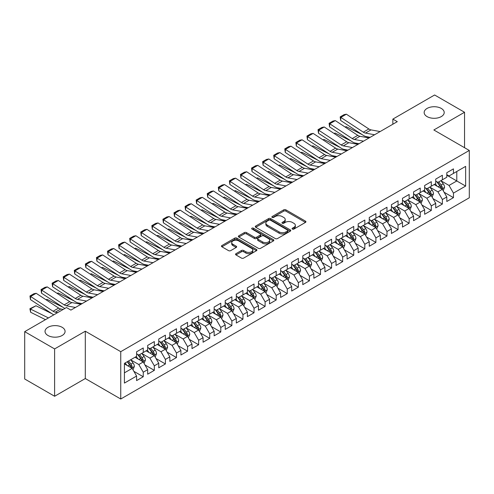 <?xml version="1.0" encoding="UTF-8"?>
<svg xmlns="http://www.w3.org/2000/svg" width="494" height="494" viewBox="0 0 494 494"><rect width="100%" height="100%" fill="white"/><g stroke="black" fill="none" stroke-linecap="round" stroke-linejoin="round"><path stroke-width="0.74" d="M292.399 229.074A1.074 0.624 0 0 0 293.924 229.074L305.477 222.405A1.538 0.889 0 0 0 305.928 221.775A1.538 0.889 0 0 0 305.477 221.151L285.903 209.851A1.538 0.889 0 0 0 283.729 209.851L272.175 216.52A1.074 0.624 0 0 0 271.854 216.959A1.074 0.624 0 0 0 272.175 217.397A1.074 0.624 0 0 0 273.695 217.397L275.189 216.533A4.921 2.841 0 0 1 282.148 216.533L283.778 217.477A4.921 2.841 0 0 1 285.223 219.484A4.921 2.841 0 0 1 283.778 221.497L282.284 222.356A1.074 0.624 0 0 0 281.969 222.8A1.074 0.624 0 0 0 282.284 223.239A1.074 0.624 0 0 0 283.809 223.239L285.304 222.374A4.921 2.841 0 0 1 292.263 222.374L293.893 223.319A4.921 2.841 0 0 1 295.338 225.326A4.921 2.841 0 0 1 293.893 227.333L292.399 228.197A1.074 0.624 0 0 0 292.084 228.636A1.074 0.624 0 0 0 292.399 229.074L292.399 228.197M62.145 327.306A10.028 5.792 0 0 0 51.222 326.052A10.028 5.792 0 0 0 45.028 331.4A10.028 5.792 0 0 0 47.967 335.494A10.028 5.792 0 0 0 58.891 336.747A10.028 5.792 0 0 0 65.085 331.4A10.028 5.792 0 0 0 62.145 327.306M441.272 108.421A10.028 5.792 0 0 0 430.342 107.167A10.028 5.792 0 0 0 424.155 112.515A10.028 5.792 0 0 0 427.088 116.609A10.028 5.792 0 0 0 438.017 117.862A10.028 5.792 0 0 0 444.205 112.515A10.028 5.792 0 0 0 441.272 108.421M235.984 253.675A1.538 0.889 0 0 0 235.539 254.299A1.538 0.889 0 0 0 235.984 254.929L241.48 258.096A1.538 0.889 0 0 0 243.653 258.096L256.485 250.693A1.538 0.889 0 0 0 256.936 250.063A1.538 0.889 0 0 0 256.485 249.433L236.91 238.133A1.538 0.889 0 0 0 234.736 238.133L221.905 245.543A1.538 0.889 0 0 0 221.454 246.173A1.538 0.889 0 0 0 221.905 246.796L228.537 250.625A1.538 0.889 0 0 0 230.71 250.625L236.206 247.457A1.538 0.889 0 0 0 236.657 246.827A1.538 0.889 0 0 0 236.206 246.203L232.915 244.302A4.113 2.377 0 0 1 231.711 242.622A4.113 2.377 0 0 1 234.249 240.43A4.113 2.377 0 0 1 238.732 240.942L251.619 248.383A4.113 2.377 0 0 1 252.823 250.063A4.113 2.377 0 0 1 250.285 252.255A4.113 2.377 0 0 1 245.802 251.742L243.653 250.501A1.538 0.889 0 0 0 241.48 250.501L235.984 253.675L235.984 254.929M54.612 348.925L54.612 396.262L85.301 378.54L85.301 331.208L54.612 348.925L24.7 331.653L66.468 307.54L70.901 310.102L397.287 121.66L392.854 119.103L392.854 124.222M85.301 331.208L120.752 351.679L469.3 150.448L469.3 197.779L120.752 399.01L120.752 351.679M464.539 147.694L464.539 112.262L433.849 129.978L469.3 150.448M464.539 112.262L434.621 94.99L392.854 119.103M275.3 238.571A1.538 0.889 0 0 0 277.474 238.571L290.305 231.161A1.538 0.889 0 0 0 290.756 230.537A1.538 0.889 0 0 0 290.305 229.908L270.731 218.607A1.538 0.889 0 0 0 268.557 218.607L255.725 226.017A1.538 0.889 0 0 0 255.275 226.641A1.538 0.889 0 0 0 255.725 227.271L275.3 238.571M252.403 229.309A1.074 0.624 0 0 1 253.496 229.463L253.496 228.179L273.398 239.67A1.538 0.889 0 0 1 273.849 240.3A1.538 0.889 0 0 1 273.398 240.93L260.566 248.334A1.538 0.889 0 0 1 258.387 248.334L238.812 237.034L238.812 235.78A1.538 0.889 0 0 0 238.361 236.404A1.538 0.889 0 0 0 238.812 237.034M238.812 235.78L244.308 232.606A1.538 0.889 0 0 1 246.481 232.606L254.422 237.194A1.538 0.889 0 0 0 256.596 237.194L260.239 235.088A1.538 0.889 0 0 0 260.69 234.459A1.538 0.889 0 0 0 260.239 233.835L251.971 229.062A1.074 0.624 0 0 1 251.656 228.623A1.074 0.624 0 0 1 252.323 228.049A1.074 0.624 0 0 1 253.496 228.179M446.811 175.203L456.783 180.958L456.783 171.492L465.644 166.373L453.455 173.406L453.455 168.868L446.811 172.709L446.811 177.247L442.377 179.804L442.377 175.265L435.733 179.1L435.733 183.644L431.299 186.201L431.299 181.662L424.649 185.497L424.649 190.042L420.221 192.598L420.221 188.06L413.571 191.894L413.571 196.439L409.143 198.996L409.143 194.451L402.493 198.292L402.493 202.83L398.059 205.393L398.059 200.848L391.415 204.689L391.415 209.228L386.981 211.79L386.981 207.245L380.337 211.086L380.337 215.625L375.903 218.181L375.903 213.643L369.259 217.484L369.259 222.022L364.825 224.579L364.825 220.04L358.175 223.875L358.175 228.419L353.747 230.976L353.747 226.437L347.097 230.272L347.097 234.817L342.669 237.373L342.669 232.835L336.019 236.669L336.019 241.214L331.585 243.77L331.585 239.226L324.941 243.067L324.941 247.605L320.507 250.168L320.507 245.623L313.863 249.464L313.863 254.002L309.429 256.565L309.429 252.02L302.785 255.861L302.785 260.4L298.351 262.956L298.351 258.418L291.701 262.252L291.701 266.797L287.273 269.353L287.273 264.815L280.623 268.65L280.623 273.194L276.195 275.751L276.195 271.212L269.545 275.047L269.545 279.592L265.111 282.148L265.111 277.609L258.467 281.444L258.467 285.989L254.033 288.545L254.033 284.001L247.389 287.841L247.389 292.38L242.955 294.943L242.955 290.398L236.311 294.239L236.311 298.777L231.877 301.34L231.877 296.795L225.227 300.636L225.227 305.175L220.799 307.731L220.799 303.193L214.149 307.027L214.149 311.572L209.722 314.128L209.722 309.59L203.071 313.424L203.071 317.969L198.637 320.526L198.637 315.987L191.993 319.822L191.993 324.367L187.559 326.923L187.559 322.384L180.915 326.219L180.915 330.758L176.482 333.32L176.482 328.776L169.837 332.616L169.837 337.155L165.404 339.718L165.404 335.173L158.753 339.014L158.753 343.552L154.326 346.115L154.326 341.57L147.675 345.411L147.675 349.95L143.248 352.506L143.248 347.967L136.597 351.802L136.597 356.347L124.414 363.38L124.414 383.085L136.597 376.045L132.164 368.37L124.414 363.893M465.644 166.373L465.644 186.077L453.455 193.111L449.027 185.435L440.994 180.798M444.094 192.246L453.455 197.649L453.455 193.111M453.455 197.649L446.811 201.49L446.811 196.945L442.377 199.508L437.95 191.833L429.916 187.195M433.016 198.644L442.377 204.047L442.377 199.508M442.377 204.047L435.733 207.888L435.733 203.343L431.299 205.905L426.865 198.23L418.838 193.592M421.938 205.041L431.299 210.444L431.299 205.905M431.299 210.444L424.649 214.285L424.649 209.74L420.221 212.303L415.787 204.621L407.754 199.984M410.86 211.438L420.221 216.841L420.221 212.303M420.221 216.841L413.571 220.676L413.571 216.137L409.143 218.694L404.709 211.018L396.676 206.381M399.782 217.835L409.143 223.239L409.143 218.694M409.143 223.239L402.493 227.073L402.493 222.535L398.059 225.091L393.632 217.416L385.598 212.778M388.698 224.227L398.059 229.636L398.059 225.091M398.059 229.636L391.415 233.471L391.415 228.932L386.981 231.488L382.554 223.813L374.52 219.175M377.62 230.624L386.981 236.033L386.981 231.488M386.981 236.033L380.337 239.868L380.337 235.329L375.903 237.886L371.469 230.21L363.442 225.573M366.542 237.021L375.903 242.424L375.903 237.886M375.903 242.424L369.259 246.265L369.259 241.72L364.825 244.283L360.392 236.607L352.364 231.97M355.464 243.419L364.825 248.822L364.825 244.283M364.825 248.822L358.175 252.662L358.175 248.118L353.747 250.68L349.314 243.005L341.28 238.367M344.386 249.816L353.747 255.219L353.747 250.68M353.747 255.219L347.097 259.06L347.097 254.515L342.669 257.071L338.236 249.396L330.202 244.758M333.308 256.213L342.669 261.616L342.669 257.071M342.669 261.616L336.019 265.451L336.019 260.912L331.585 263.469L327.158 255.793L319.124 251.156M322.224 262.61L331.585 268.014L331.585 263.469M331.585 268.014L324.941 271.848L324.941 267.31L320.507 269.866L316.08 262.191L308.046 257.553M311.146 269.002L320.507 274.411L320.507 269.866M320.507 274.411L313.863 278.246L313.863 273.707L309.429 276.263L304.996 268.588L296.968 263.95M300.068 275.399L309.429 280.808L309.429 276.263M309.429 280.808L302.785 284.643L302.785 280.104L298.351 282.661L293.918 274.985L285.89 270.348M288.99 281.796L298.351 287.199L298.351 282.661M298.351 287.199L291.701 291.04L291.701 286.495L287.273 289.058L282.84 281.382L274.806 276.745M277.912 288.193L287.273 293.597L287.273 289.058M287.273 293.597L280.623 297.437L280.623 292.893L276.195 295.455L271.762 287.78L263.728 283.142M266.834 294.591L276.195 299.994L276.195 295.455M276.195 299.994L269.545 303.835L269.545 299.29L265.111 301.846L260.684 294.171L252.65 289.533M255.75 300.988L265.111 306.391L265.111 301.846M265.111 306.391L258.467 310.226L258.467 305.687L254.033 308.244L249.606 300.568L241.572 295.931M244.672 307.385L254.033 312.788L254.033 308.244M254.033 312.788L247.389 316.623L247.389 312.084L242.955 314.641L238.522 306.965L230.494 302.328M233.594 313.776L242.955 319.186L242.955 314.641M242.955 319.186L236.311 323.02L236.311 318.482L231.877 321.038L227.444 313.363L219.41 308.725M222.516 320.174L231.877 325.577L231.877 321.038M231.877 325.577L225.227 329.418L225.227 324.879L220.799 327.436L216.366 319.76L208.332 315.123M211.438 326.571L220.799 331.974L220.799 327.436M220.799 331.974L214.149 335.815L214.149 331.27L209.722 333.833L205.288 326.157L197.254 321.52M200.36 332.968L209.722 338.371L209.722 333.833M209.722 338.371L203.071 342.212L203.071 337.668L198.637 340.23L194.21 332.555L186.176 327.917M189.276 339.366L198.637 344.769L198.637 340.23M198.637 344.769L191.993 348.61L191.993 344.065L187.559 346.621L183.132 338.946L175.098 334.308M178.198 345.763L187.559 351.166L187.559 346.621M187.559 351.166L180.915 355.001L180.915 350.462L176.482 353.019L172.048 345.343L164.02 340.706M167.12 352.154L176.482 357.563L176.482 353.019M176.482 357.563L169.837 361.398L169.837 356.859L165.404 359.416L160.97 351.74L152.936 347.103M156.042 358.551L165.404 363.961L165.404 359.416M165.404 363.961L158.753 367.795L158.753 363.257L154.326 365.813L149.892 358.138L141.858 353.5M144.964 364.949L154.326 370.352L154.326 365.813M154.326 370.352L147.675 374.193L147.675 369.654L143.248 372.21L138.814 364.535L130.78 359.898M133.886 371.346L143.248 376.749L143.248 372.21M143.248 376.749L136.597 380.59L136.597 376.045M136.597 353.79L138.814 355.069L143.248 352.506M124.414 372.846L132.164 368.37M147.675 347.393L149.892 348.671L154.326 346.115M138.814 364.535L143.248 361.972L135.047 357.242M147.675 369.654L143.248 361.972M158.753 340.996L160.97 342.274L165.404 339.718M149.892 358.138L154.326 355.581L146.125 350.845M158.753 363.257L154.326 355.581M169.837 334.599L172.048 335.877L176.482 333.32M160.97 351.74L165.404 349.184L157.203 344.448M169.837 356.859L165.404 349.184M180.915 328.201L183.132 329.479L187.559 326.923M172.048 345.343L176.482 342.787L168.281 338.05M180.915 350.462L176.482 342.787M191.993 321.804L194.21 323.082L198.637 320.526M183.132 338.946L187.559 336.389L179.365 331.659M191.993 344.065L187.559 336.389M203.071 315.407L205.288 316.691L209.722 314.128M194.21 332.555L198.637 329.992L190.443 325.262M203.071 337.668L198.637 329.992M214.149 309.016L216.366 310.294L220.799 307.731M205.288 326.157L209.722 323.595L201.521 318.865M214.149 331.27L209.722 323.595M225.227 302.618L227.444 303.896L231.877 301.34M216.366 319.76L220.799 317.204L212.599 312.467M225.227 324.879L220.799 317.204M236.311 296.221L238.522 297.499L242.955 294.943M227.444 313.363L231.877 310.806L223.677 306.07M236.311 318.482L231.877 310.806M247.389 289.824L249.606 291.102L254.033 288.545M238.522 306.965L242.955 304.409L234.755 299.673M247.389 312.084L242.955 304.409M258.467 283.426L260.684 284.705L265.111 282.148M249.606 300.568L254.033 298.012L245.839 293.275M258.467 305.687L254.033 298.012M269.545 277.029L271.762 278.307L276.195 275.751M260.684 294.171L265.111 291.614L256.917 286.884M269.545 299.29L265.111 291.614M280.623 270.632L282.84 271.916L287.273 269.353M271.762 287.78L276.195 285.217L267.995 280.487M280.623 292.893L276.195 285.217M291.701 264.241L293.918 265.519L298.351 262.956M282.84 281.382L287.273 278.82L279.073 274.09M291.701 286.495L287.273 278.82M302.785 257.843L304.996 259.122L309.429 256.565M293.918 274.985L298.351 272.429L290.151 267.692M302.785 280.104L298.351 272.429M313.863 251.446L316.08 252.724L320.507 250.168M304.996 268.588L309.429 266.031L301.229 261.295M313.863 273.707L309.429 266.031M324.941 245.049L327.158 246.327L331.585 243.77M316.08 262.191L320.507 259.634L312.313 254.898M324.941 267.31L320.507 259.634M336.019 238.651L338.236 239.93L342.669 237.373M327.158 255.793L331.585 253.237L323.391 248.501M336.019 260.912L331.585 253.237M347.097 232.254L349.314 233.538L353.747 230.976M338.236 249.396L342.669 246.839L334.469 242.109M347.097 254.515L342.669 246.839M358.175 225.857L360.392 227.141L364.825 224.579M349.314 243.005L353.747 240.442L345.547 235.712M358.175 248.118L353.747 240.442M369.259 219.466L371.469 220.744L375.903 218.181M360.392 236.607L364.825 234.045L356.625 229.315M369.259 241.72L364.825 234.045M380.337 213.068L382.554 214.347L386.981 211.79M371.469 230.21L375.903 227.654L367.703 222.918M380.337 235.329L375.903 227.654M391.415 206.671L393.632 207.949L398.059 205.393M382.554 223.813L386.981 221.256L378.787 216.52M391.415 228.932L386.981 221.256M402.493 200.274L404.709 201.552L409.143 198.996M393.632 217.416L398.059 214.859L389.865 210.123M402.493 222.535L398.059 214.859M413.571 193.876L415.787 195.155L420.221 192.598M404.709 211.018L409.143 208.462L400.943 203.726M413.571 216.137L409.143 208.462M424.649 187.479L426.865 188.764L431.299 186.201M415.787 204.621L420.221 202.065L412.021 197.334M424.649 209.74L420.221 202.065M435.733 181.088L437.95 182.366L442.377 179.804M426.865 198.23L431.299 195.667L423.099 190.937M435.733 203.343L431.299 195.667M446.811 174.691L449.027 175.969L453.455 173.406M437.95 191.833L442.377 189.27L434.177 184.54M446.811 196.945L442.377 189.27M24.7 331.653L24.7 378.991L54.612 396.262M85.301 378.54L120.752 399.01M449.027 185.435L456.783 180.958L465.644 186.077M292.831 229.228L293.893 228.611A4.921 2.841 0 0 0 295.338 226.604L295.338 225.326M285.223 219.484L285.223 220.762A4.921 2.841 0 0 1 283.778 222.775L282.716 223.387M305.459 222.417L285.903 211.129A1.538 0.889 0 0 0 283.729 211.129L272.602 217.551M290.287 231.173L270.731 219.886A1.538 0.889 0 0 0 268.557 219.886L255.744 227.283L255.725 226.017M287.588 230.976A1.074 0.624 0 0 0 287.903 230.537A1.074 0.624 0 0 0 287.588 230.099L270.403 220.176A1.074 0.624 0 0 0 268.884 220.176L267.303 221.09A4.921 2.841 0 0 0 265.865 223.097A4.921 2.841 0 0 0 267.303 225.103L279.048 231.884A4.921 2.841 0 0 0 286.014 231.884L287.588 230.976L287.588 232.254A1.074 0.624 0 0 0 287.903 231.816L287.903 230.537M265.865 223.097L265.865 224.375A4.921 2.841 0 0 0 267.303 226.382L267.303 225.103M287.588 232.254L286.014 233.168A4.921 2.841 0 0 1 279.048 233.168L267.303 226.382M238.837 237.046L244.308 233.884L244.308 232.606M260.69 234.459L260.69 235.737A1.538 0.889 0 0 1 260.239 236.367L256.596 238.472A1.538 0.889 0 0 1 254.422 238.472L246.481 233.884A1.538 0.889 0 0 0 244.308 233.884M253.496 229.463L273.373 240.936M262.66 241.949A4.113 2.377 0 0 0 267.143 242.461A4.113 2.377 0 0 0 269.681 240.269A4.113 2.377 0 0 0 268.477 238.59L263.932 235.965A1.538 0.889 0 0 0 261.758 235.965L258.115 238.071A1.538 0.889 0 0 0 257.664 238.701A1.538 0.889 0 0 0 258.115 239.324L262.66 241.949L262.66 243.227A4.113 2.377 0 0 0 267.143 243.74A4.113 2.377 0 0 0 269.681 241.547L269.681 240.269M257.664 238.701L257.664 239.979A1.538 0.889 0 0 0 258.115 240.603L258.115 239.324M262.66 243.227L258.115 240.603M252.823 250.063L252.823 251.341A4.113 2.377 0 0 1 250.285 253.533A4.113 2.377 0 0 1 245.802 253.021L243.653 251.779A1.538 0.889 0 0 0 241.48 251.779L236.008 254.941M231.711 242.622L231.711 243.9A4.113 2.377 0 0 0 232.915 245.58L232.915 244.302M236.206 246.203L236.206 247.457L232.915 245.58M256.485 249.433L256.485 250.693L236.91 239.411A1.538 0.889 0 0 0 234.736 239.411L221.923 246.809M443.198 190.69L444.569 187.343A4.15 2.396 -120 0 0 443.248 183.805L440.895 180.662M345.096 127.032L346.189 126.655L362.164 134.609M366.11 136.572L368.666 137.845A11.751 6.786 60 0 1 368.802 137.919M437.141 186.25L435.356 183.861M441.593 188.819L442.328 187.516A4.15 2.396 -120 0 0 441.142 185.022L438.789 181.878M437.443 182.076L440.352 185.954A2.118 1.223 60 0 1 440.734 186.596L442.328 187.516M436.715 181.65L439.814 185.787A4.15 2.396 60 0 1 441 188.288L441.086 188.523M346.189 126.655L345.306 127.168M374.594 134.763L365.48 133.084A7.836 4.52 60 0 1 363.312 132.164L340.835 117.393L340.65 120.474L363.121 135.239A11.751 6.786 -120 0 0 366.375 136.628L370.154 137.326M380.133 131.565L371.019 129.885A7.836 4.52 60 0 1 368.851 128.965L346.374 114.194L340.835 117.393L340.175 116.893L344.052 114.657L346.374 114.194M340.65 120.474L340.175 116.893M432.12 197.087L433.491 193.734A4.15 2.396 -120 0 0 432.17 190.202L429.811 187.059M334.018 133.429L335.105 133.053L351.086 141.006M355.032 142.97L357.582 144.242A11.751 6.786 60 0 1 357.724 144.31M426.063 192.648L424.272 190.258M430.515 195.216L431.25 193.914A4.15 2.396 -120 0 0 430.064 191.419L427.711 188.276M426.365 188.473L429.274 192.351A2.118 1.223 60 0 1 429.656 192.993L431.25 193.914M425.637 188.047L428.73 192.185A4.15 2.396 60 0 1 429.922 194.679L430.002 194.92M335.105 133.053L334.228 133.565M421.042 203.485L422.413 200.132A4.15 2.396 -120 0 0 421.086 196.6L418.733 193.457M322.94 139.821L324.027 139.45L340.002 147.403M343.948 149.367L346.504 150.639A11.751 6.786 60 0 1 346.646 150.707M414.985 199.045L413.194 196.655M419.437 201.614L420.172 200.311A4.15 2.396 -120 0 0 418.986 197.816L416.627 194.673M415.287 194.864L418.196 198.749A2.118 1.223 60 0 1 418.579 199.391L420.172 200.311M414.559 194.445L417.652 198.582A4.15 2.396 60 0 1 418.844 201.077L418.924 201.317M324.027 139.45L323.15 139.963M363.516 141.161L354.402 139.481A7.836 4.52 60 0 1 352.234 138.555L329.757 123.79L329.566 126.872L352.043 141.636A11.751 6.786 -120 0 0 355.291 143.025L359.076 143.723M369.055 137.962L359.941 136.282A7.836 4.52 60 0 1 357.773 135.356L335.296 120.592L329.757 123.79L329.097 123.29L332.975 121.055L335.296 120.592M329.566 126.872L329.097 123.29M352.438 147.558L343.324 145.878A7.836 4.52 60 0 1 341.156 144.952L318.679 130.188L318.488 133.269L340.965 148.033A11.751 6.786 -120 0 0 344.213 149.423L347.998 150.12M357.977 144.359L348.863 142.68A7.836 4.52 60 0 1 346.695 141.753L324.218 126.989L318.679 130.188L318.019 129.687L321.897 127.452L324.218 126.989M318.488 133.269L318.019 129.687M409.958 209.882L411.335 206.529A4.15 2.396 -120 0 0 410.008 202.997L407.655 199.854M311.862 146.218L312.949 145.847L328.924 153.801M332.87 155.764L335.426 157.036A11.751 6.786 60 0 1 335.568 157.104M403.907 205.436L402.116 203.053M408.359 208.011L409.094 206.708A4.15 2.396 -120 0 0 407.902 204.207L405.549 201.07M404.209 201.262L407.112 205.146A2.118 1.223 60 0 1 407.501 205.788L409.094 206.708M403.475 200.842L406.574 204.979A4.15 2.396 60 0 1 407.766 207.474L407.846 207.715M312.949 145.847L312.066 146.354M398.88 216.279L400.257 212.926A4.15 2.396 -120 0 0 398.93 209.388L396.577 206.251M300.784 152.615L301.871 152.245L317.846 160.198M321.792 162.162L324.348 163.434A11.751 6.786 60 0 1 324.484 163.502M392.829 211.833L391.038 209.45M397.281 214.408L398.016 213.105A4.15 2.396 -120 0 0 396.824 210.605L394.471 207.461M393.131 207.659L396.034 211.543A2.118 1.223 60 0 1 396.416 212.185L398.016 213.105M392.397 207.239L395.496 211.376A4.15 2.396 60 0 1 396.682 213.871L396.768 214.112M301.871 152.245L300.988 152.751M341.354 153.955L332.246 152.276A7.836 4.52 60 0 1 330.078 151.349L307.601 136.585L307.41 139.666L329.887 154.431A11.751 6.786 -120 0 0 333.135 155.82L336.92 156.512M346.893 150.756L337.785 149.077A7.836 4.52 60 0 1 335.617 148.151L313.14 133.386L307.601 136.585L306.941 136.085L310.812 133.843L313.14 133.386M307.41 139.666L306.941 136.085M330.276 160.352L321.162 158.673A7.836 4.52 60 0 1 319.001 157.747L296.524 142.982L296.332 146.063L318.809 160.828A11.751 6.786 -120 0 0 322.057 162.211L325.842 162.909M335.815 157.154L326.707 155.474A7.836 4.52 60 0 1 324.539 154.548L302.062 139.783L296.524 142.982L295.857 142.482L299.735 140.24L302.062 139.783M296.332 146.063L295.857 142.482M387.802 222.677L389.173 219.324A4.15 2.396 -120 0 0 387.852 215.785L385.499 212.642M289.7 159.012L290.793 158.642L306.768 166.589M310.714 168.553L313.27 169.825A11.751 6.786 60 0 1 313.406 169.899M381.745 218.231L379.96 215.841M386.203 220.806L386.932 219.503A4.15 2.396 -120 0 0 385.746 217.002L383.393 213.859M382.047 214.056L384.956 217.934A2.118 1.223 60 0 1 385.339 218.576L386.932 219.503M381.319 213.636L384.418 217.768A4.15 2.396 60 0 1 385.604 220.268L385.691 220.509M290.793 158.642L289.91 159.148M319.198 166.744L310.084 165.07A7.836 4.52 60 0 1 307.916 164.144L285.446 149.379L285.254 152.455L307.731 167.225A11.751 6.786 -120 0 0 310.979 168.608L314.764 169.306M324.737 163.545L315.623 161.871A7.836 4.52 60 0 1 313.462 160.945L290.985 146.181L285.446 149.379L284.779 148.879L288.657 146.638L290.985 146.181M285.254 152.455L284.779 148.879M376.724 229.074L378.095 225.721A4.15 2.396 -120 0 0 376.774 222.183L374.421 219.04M278.622 165.41L279.715 165.039L295.69 172.986M299.636 174.95L302.186 176.222A11.751 6.786 60 0 1 302.328 176.296M370.667 224.628L368.882 222.238M375.119 227.197L375.854 225.894A4.15 2.396 -120 0 0 374.668 223.399L372.315 220.256M370.969 220.454L373.878 224.332A2.118 1.223 60 0 1 374.261 224.974L375.854 225.894M370.241 220.034L373.341 224.165A4.15 2.396 60 0 1 374.526 226.666L374.613 226.907M279.715 165.039L278.832 165.546M308.12 173.141L299.006 171.461A7.836 4.52 60 0 1 296.838 170.541L274.361 155.771L274.176 158.852L296.647 173.622A11.751 6.786 -120 0 0 299.901 175.006L303.68 175.703M313.659 169.942L304.545 168.263A7.836 4.52 60 0 1 302.377 167.343L279.9 152.572L274.361 155.771L273.701 155.277L277.579 153.035L279.9 152.572M274.176 158.852L273.701 155.277M365.646 235.465L367.017 232.118A4.15 2.396 -120 0 0 365.696 228.58L363.337 225.437M267.544 171.807L268.631 171.43L284.612 179.384M288.558 181.347L291.108 182.619A11.751 6.786 60 0 1 291.25 182.694M359.589 231.025L357.798 228.636M364.041 233.594L364.776 232.291A4.15 2.396 -120 0 0 363.59 229.796L361.238 226.653M359.891 226.851L362.8 230.729A2.118 1.223 60 0 1 363.183 231.371L364.776 232.291M359.163 226.425L362.256 230.562A4.15 2.396 60 0 1 363.448 233.063L363.528 233.298M268.631 171.43L267.754 171.943M354.569 241.862L355.939 238.509A4.15 2.396 -120 0 0 354.612 234.977L352.259 231.834M256.466 178.204L257.553 177.828L273.528 185.781M277.474 187.745L280.03 189.017A11.751 6.786 60 0 1 280.172 189.085M348.511 237.423L346.72 235.033M352.963 239.991L353.698 238.688A4.15 2.396 -120 0 0 352.512 236.194L350.153 233.051M348.813 233.248L351.722 237.126A2.118 1.223 60 0 1 352.105 237.768L353.698 238.688M348.085 232.822L351.178 236.959A4.15 2.396 60 0 1 352.37 239.454L352.45 239.695M257.553 177.828L256.676 178.34M343.484 248.26L344.861 244.907A4.15 2.396 -120 0 0 343.534 241.375L341.181 238.232M245.388 184.595L246.475 184.225L262.45 192.178M266.396 194.142L268.952 195.414A11.751 6.786 60 0 1 269.088 195.482M337.433 243.82L335.642 241.43M341.885 246.389L342.62 245.086A4.15 2.396 -120 0 0 341.428 242.591L339.075 239.448M337.735 239.639L340.638 243.523A2.118 1.223 60 0 1 341.027 244.166L342.62 245.086M337.001 239.22L340.1 243.357A4.15 2.396 60 0 1 341.292 245.851L341.373 246.092M246.475 184.225L245.592 184.737M332.406 254.657L333.783 251.304A4.15 2.396 -120 0 0 332.456 247.772L330.103 244.629M234.304 190.993L235.397 190.622L251.372 198.576M255.318 200.539L257.874 201.811A11.751 6.786 60 0 1 258.01 201.879M326.355 250.211L324.564 247.827M330.807 252.786L331.542 251.483A4.15 2.396 -120 0 0 330.35 248.982L327.997 245.845M326.651 246.037L329.56 249.921A2.118 1.223 60 0 1 329.943 250.563L331.542 251.483M325.923 245.617L329.023 249.754A4.15 2.396 60 0 1 330.208 252.249L330.295 252.49M235.397 190.622L234.514 191.129M321.328 261.054L322.699 257.701A4.15 2.396 -120 0 0 321.378 254.163L319.025 251.026M223.226 197.39L224.319 197.02L240.294 204.973M244.24 206.937L246.796 208.209A11.751 6.786 60 0 1 246.932 208.277M315.271 256.608L313.486 254.225M319.729 259.183L320.458 257.88A4.15 2.396 -120 0 0 319.272 255.379L316.92 252.236M315.573 252.434L318.482 256.318A2.118 1.223 60 0 1 318.865 256.96L320.458 257.88M314.845 252.014L317.945 256.151A4.15 2.396 60 0 1 319.13 258.646L319.217 258.887M224.319 197.02L223.436 197.526M310.251 267.452L311.621 264.099A4.15 2.396 -120 0 0 310.3 260.56L307.947 257.417M212.148 203.787L213.241 203.417L229.216 211.364M233.162 213.328L235.712 214.6A11.751 6.786 60 0 1 235.854 214.674M304.193 263.006L302.408 260.616M308.645 265.581L309.38 264.271A4.15 2.396 -120 0 0 308.194 261.777L305.842 258.634M304.495 258.831L307.404 262.709A2.118 1.223 60 0 1 307.787 263.351L309.38 264.271M303.767 258.411L306.867 262.542A4.15 2.396 60 0 1 308.052 265.043L308.139 265.284M213.241 203.417L212.358 203.923M299.173 273.849L300.543 270.496A4.15 2.396 -120 0 0 299.222 266.958L296.863 263.815M201.07 210.185L202.157 209.814L218.138 217.761M222.084 219.725L224.634 220.997A11.751 6.786 60 0 1 224.776 221.071M293.115 269.403L291.324 267.013M297.567 271.972L298.302 270.669A4.15 2.396 -120 0 0 297.116 268.174L294.764 265.031M293.417 265.229L296.326 269.107A2.118 1.223 60 0 1 296.709 269.749L298.302 270.669M292.689 264.809L295.783 268.94A4.15 2.396 60 0 1 296.974 271.441L297.055 271.681M202.157 209.814L201.28 210.321M288.095 280.24L289.465 276.893A4.15 2.396 -120 0 0 288.138 273.355L285.785 270.212M189.992 216.582L191.079 216.205L207.054 224.159M211 226.122L213.556 227.394A11.751 6.786 60 0 1 213.698 227.462M282.037 275.8L280.246 273.41M286.489 278.369L287.224 277.066A4.15 2.396 -120 0 0 286.038 274.571L283.68 271.428M282.34 271.626L285.248 275.504A2.118 1.223 60 0 1 285.631 276.146L287.224 277.066M281.611 271.2L284.705 275.337A4.15 2.396 60 0 1 285.896 277.832L285.977 278.073M191.079 216.205L190.202 216.718M277.011 286.637L278.388 283.284A4.15 2.396 -120 0 0 277.06 279.752L274.707 276.609M178.914 222.979L180.001 222.603L195.976 230.556M199.922 232.52L202.478 233.792A11.751 6.786 60 0 1 202.614 233.86M270.959 282.198L269.168 279.808M275.411 284.766L276.146 283.463A4.15 2.396 -120 0 0 274.954 280.969L272.602 277.826M271.262 278.023L274.164 281.901A2.118 1.223 60 0 1 274.553 282.543L276.146 283.463M270.527 277.597L273.627 281.734A4.15 2.396 60 0 1 274.818 284.229L274.899 284.47M180.001 222.603L179.118 223.115M297.042 179.538L287.928 177.859A7.836 4.52 60 0 1 285.76 176.932L263.283 162.168L263.092 165.249L285.569 180.014A11.751 6.786 -120 0 0 288.817 181.403L292.602 182.101M302.581 176.339L293.467 174.66A7.836 4.52 60 0 1 291.299 173.74L268.822 158.969L263.283 162.168L262.623 161.668L266.501 159.432L268.822 158.969M263.092 165.249L262.623 161.668M285.964 185.935L276.85 184.256A7.836 4.52 60 0 1 274.683 183.33L252.206 168.565L252.014 171.646L274.491 186.411A11.751 6.786 -120 0 0 277.739 187.8L281.524 188.498M291.503 182.737L282.389 181.057A7.836 4.52 60 0 1 280.222 180.131L257.745 165.367L252.206 168.565L251.545 168.065L255.423 165.83L257.745 165.367M252.014 171.646L251.545 168.065M274.88 192.333L265.772 190.653A7.836 4.52 60 0 1 263.605 189.727L241.128 174.962L240.936 178.044L263.413 192.808A11.751 6.786 -120 0 0 266.661 194.198L270.446 194.895M280.419 189.134L271.311 187.454A7.836 4.52 60 0 1 269.144 186.528L246.667 171.764L241.128 174.962L240.467 174.462L244.339 172.227L246.667 171.764M240.936 178.044L240.467 174.462M263.802 198.73L254.688 197.05A7.836 4.52 60 0 1 252.527 196.124L230.05 181.36L229.858 184.441L252.335 199.206A11.751 6.786 -120 0 0 255.583 200.595L259.369 201.286M269.341 195.531L260.227 193.852A7.836 4.52 60 0 1 258.066 192.926L235.589 178.161L230.05 181.36L229.383 180.86L233.261 178.618L235.589 178.161M229.858 184.441L229.383 180.86M252.724 205.127L243.61 203.448A7.836 4.52 60 0 1 241.443 202.521L218.972 187.757L218.78 190.838L241.257 205.603A11.751 6.786 -120 0 0 244.505 206.986L248.291 207.684M258.263 201.929L249.149 200.249A7.836 4.52 60 0 1 246.988 199.323L224.511 184.558L218.972 187.757L218.305 187.257L222.183 185.015L224.511 184.558M218.78 190.838L218.305 187.257M241.646 211.518L232.532 209.839A7.836 4.52 60 0 1 230.365 208.919L207.888 194.154L207.702 197.23L230.173 212A11.751 6.786 -120 0 0 233.427 213.383L237.206 214.081M247.185 208.32L238.071 206.646A7.836 4.52 60 0 1 235.904 205.72L213.427 190.956L207.888 194.154L207.227 193.654L211.105 191.413L213.427 190.956M207.702 197.23L207.227 193.654M230.568 217.916L221.454 216.236A7.836 4.52 60 0 1 219.287 215.316L196.81 200.545L196.618 203.627L219.095 218.397A11.751 6.786 -120 0 0 222.343 219.781L226.129 220.478M236.107 214.717L226.993 213.038A7.836 4.52 60 0 1 224.826 212.117L202.349 197.347L196.81 200.545L196.149 200.045L200.027 197.81L202.349 197.347M196.618 203.627L196.149 200.045M219.49 224.313L210.376 222.633A7.836 4.52 60 0 1 208.209 221.707L185.732 206.943L185.54 210.024L208.017 224.789A11.751 6.786 -120 0 0 211.265 226.178L215.051 226.876M225.029 221.114L215.915 219.435A7.836 4.52 60 0 1 213.748 218.515L191.271 203.744L185.732 206.943L185.071 206.443L188.949 204.207L191.271 203.744M185.54 210.024L185.071 206.443M208.406 230.71L199.298 229.031A7.836 4.52 60 0 1 197.131 228.105L174.654 213.34L174.462 216.421L196.939 231.186A11.751 6.786 -120 0 0 200.187 232.575L203.973 233.273M213.945 227.512L204.837 225.832A7.836 4.52 60 0 1 202.67 224.906L180.193 210.141L174.654 213.34L173.987 212.84L177.865 210.605L180.193 210.141M174.462 216.421L173.987 212.84M265.933 293.035L267.31 289.682A4.15 2.396 -120 0 0 265.982 286.149L263.629 283.006M167.83 229.37L168.923 229L184.898 236.953M188.844 238.917L191.4 240.189A11.751 6.786 60 0 1 191.536 240.257M259.881 288.595L258.09 286.205M264.333 291.164L265.068 289.861A4.15 2.396 -120 0 0 263.876 287.36L261.524 284.223M260.177 284.414L263.086 288.298A2.118 1.223 60 0 1 263.469 288.941L265.068 289.861M259.449 283.994L262.549 288.132A4.15 2.396 60 0 1 263.734 290.626L263.821 290.867M168.923 229L168.04 229.512M197.328 237.108L188.214 235.428A7.836 4.52 60 0 1 186.053 234.502L163.576 219.737L163.384 222.819L185.861 237.583A11.751 6.786 -120 0 0 189.109 238.973L192.895 239.67M202.867 233.909L193.753 232.229A7.836 4.52 60 0 1 191.592 231.303L169.115 216.539L163.576 219.737L162.909 219.237L166.787 216.996L169.115 216.539M163.384 222.819L162.909 219.237M254.855 299.432L256.225 296.079A4.15 2.396 -120 0 0 254.904 292.547L252.551 289.404M156.752 235.768L157.845 235.397L173.82 243.351M177.766 245.314L180.322 246.586A11.751 6.786 60 0 1 180.458 246.654M248.797 294.986L247.012 292.602M253.255 297.561L253.984 296.258A4.15 2.396 -120 0 0 252.798 293.757L250.446 290.62M249.1 290.812L252.008 294.696A2.118 1.223 60 0 1 252.391 295.338L253.984 296.258M248.371 290.392L251.471 294.529A4.15 2.396 60 0 1 252.656 297.024L252.743 297.264M157.845 235.397L156.962 235.904M186.25 243.505L177.136 241.825A7.836 4.52 60 0 1 174.969 240.899L152.498 226.135L152.306 229.216L174.783 243.98A11.751 6.786 -120 0 0 178.031 245.37L181.817 246.061M191.789 240.306L182.675 238.627A7.836 4.52 60 0 1 180.508 237.7L158.037 222.936L152.498 226.135L151.831 225.635L155.709 223.393L158.037 222.936M152.306 229.216L151.831 225.635M243.777 305.829L245.148 302.476A4.15 2.396 -120 0 0 243.826 298.938L241.473 295.801M145.674 242.165L146.767 241.794L162.742 249.742M166.688 251.712L169.238 252.977A11.751 6.786 60 0 1 169.38 253.052M237.719 301.383L235.928 299M242.171 303.958L242.906 302.655A4.15 2.396 -120 0 0 241.72 300.154L239.368 297.011M238.022 297.209L240.93 301.093A2.118 1.223 60 0 1 241.313 301.735L242.906 302.655M237.293 296.789L240.393 300.92A4.15 2.396 60 0 1 241.578 303.421L241.665 303.662M146.767 241.794L145.884 242.301M175.172 249.902L166.058 248.223A7.836 4.52 60 0 1 163.891 247.296L141.414 232.532L141.228 235.613L163.699 250.378A11.751 6.786 -120 0 0 166.953 251.761L170.733 252.459M180.711 246.704L171.597 245.024A7.836 4.52 60 0 1 169.43 244.098L146.953 229.333L141.414 232.532L140.753 232.032L144.631 229.79L146.953 229.333M141.228 235.613L140.753 232.032M232.699 312.227L234.07 308.874A4.15 2.396 -120 0 0 232.748 305.335L230.389 302.192M134.596 248.562L135.683 248.192L151.664 256.139M155.61 258.103L158.16 259.375A11.751 6.786 60 0 1 158.302 259.449M226.641 307.781L224.85 305.391M231.093 310.349L231.828 309.046A4.15 2.396 -120 0 0 230.642 306.552L228.29 303.409M226.944 303.606L229.852 307.484A2.118 1.223 60 0 1 230.235 308.126L231.828 309.046M226.215 303.186L229.309 307.317A4.15 2.396 60 0 1 230.5 309.818L230.581 310.059M135.683 248.192L134.806 248.698M164.094 256.293L154.98 254.614A7.836 4.52 60 0 1 152.813 253.694L130.336 238.923L130.144 242.004L152.621 256.775A11.751 6.786 -120 0 0 155.869 258.158L159.655 258.856M169.633 253.095L160.519 251.421A7.836 4.52 60 0 1 158.352 250.495L135.875 235.731L130.336 238.923L129.675 238.429L133.553 236.188L135.875 235.731M130.144 242.004L129.675 238.429M221.621 318.618L222.992 315.271A4.15 2.396 -120 0 0 221.664 311.733L219.311 308.589M123.519 254.96L124.605 254.589L140.58 262.536M144.526 264.5L147.082 265.772A11.751 6.786 60 0 1 147.224 265.846M215.563 314.178L213.772 311.788M220.015 316.747L220.75 315.444A4.15 2.396 -120 0 0 219.558 312.949L217.206 309.806M215.866 310.004L218.774 313.881A2.118 1.223 60 0 1 219.157 314.524L220.75 315.444M215.137 309.584L218.231 313.715A4.15 2.396 60 0 1 219.422 316.216L219.503 316.456M124.605 254.589L123.728 255.095M153.017 262.691L143.902 261.011A7.836 4.52 60 0 1 141.735 260.091L119.258 245.32L119.066 248.402L141.543 263.166A11.751 6.786 -120 0 0 144.791 264.556L148.577 265.253M158.555 259.492L149.441 257.812A7.836 4.52 60 0 1 147.274 256.892L124.797 242.122L119.258 245.32L118.597 244.82L122.475 242.585L124.797 242.122M119.066 248.402L118.597 244.82M210.537 325.015L211.914 321.662A4.15 2.396 -120 0 0 210.586 318.13L208.233 314.987M112.441 261.357L113.527 260.98L129.502 268.934M133.448 270.897L136.004 272.169A11.751 6.786 60 0 1 136.14 272.237M204.485 320.575L202.694 318.185M208.937 323.144L209.672 321.841A4.15 2.396 -120 0 0 208.48 319.346L206.128 316.203M204.788 316.401L207.69 320.279A2.118 1.223 60 0 1 208.079 320.921L209.672 321.841M204.053 315.975L207.153 320.112A4.15 2.396 60 0 1 208.338 322.607L208.425 322.848M113.527 260.98L112.644 261.493M141.932 269.088L132.824 267.408A7.836 4.52 60 0 1 130.657 266.482L108.18 251.718L107.988 254.799L130.465 269.563A11.751 6.786 -120 0 0 133.713 270.953L137.499 271.651M147.471 265.889L138.363 264.21A7.836 4.52 60 0 1 136.196 263.29L113.719 248.519L108.18 251.718L107.513 251.218L111.391 248.982L113.719 248.519M107.988 254.799L107.513 251.218M199.459 331.412L200.836 328.059A4.15 2.396 -120 0 0 199.508 324.527L197.155 321.384M101.356 267.748L102.449 267.377L118.424 275.331M122.37 277.295L124.926 278.567A11.751 6.786 60 0 1 125.062 278.635M193.407 326.972L191.616 324.583M197.859 329.541L198.594 328.238A4.15 2.396 -120 0 0 197.402 325.744L195.05 322.601M193.704 322.798L196.612 326.676A2.118 1.223 60 0 1 196.995 327.318L198.594 328.238M192.975 322.372L196.075 326.509A4.15 2.396 60 0 1 197.26 329.004L197.347 329.245M102.449 267.377L101.566 267.89M130.854 275.485L121.74 273.806A7.836 4.52 60 0 1 119.579 272.879L97.102 258.115L96.91 261.196L119.387 275.961A11.751 6.786 -120 0 0 122.636 277.35L126.421 278.048M136.393 272.287L127.279 270.607A7.836 4.52 60 0 1 125.118 269.681L102.641 254.916L97.102 258.115L96.435 257.615L100.313 255.379L102.641 254.916M96.91 261.196L96.435 257.615M188.381 337.81L189.752 334.457A4.15 2.396 -120 0 0 188.43 330.924L186.077 327.781M90.278 274.145L91.371 273.775L107.346 281.728M111.292 283.692L113.848 284.964A11.751 6.786 60 0 1 113.984 285.032M182.323 333.37L180.538 330.98M186.781 335.939L187.51 334.636A4.15 2.396 -120 0 0 186.324 332.135L183.972 328.998M182.626 329.189L185.534 333.073A2.118 1.223 60 0 1 185.917 333.716L187.51 334.636M181.897 328.769L184.997 332.907A4.15 2.396 60 0 1 186.182 335.401L186.269 335.642M91.371 273.775L90.488 274.281M119.776 281.883L110.662 280.203A7.836 4.52 60 0 1 108.495 279.277L86.024 264.512L85.833 267.594L108.31 282.358A11.751 6.786 -120 0 0 111.558 283.747L115.343 284.445M125.315 278.684L116.201 277.004A7.836 4.52 60 0 1 114.034 276.078L91.563 261.314L86.024 264.512L85.357 264.012L89.235 261.771L91.563 261.314M85.833 267.594L85.357 264.012M177.303 344.207L178.674 340.854A4.15 2.396 -120 0 0 177.352 337.316L175 334.179M79.201 280.543L80.294 280.172L96.268 288.126M100.214 290.089L102.764 291.361A11.751 6.786 60 0 1 102.906 291.429M171.245 339.761L169.454 337.377M175.697 342.336L176.432 341.033A4.15 2.396 -120 0 0 175.247 338.532L172.894 335.395M171.548 335.587L174.456 339.471A2.118 1.223 60 0 1 174.839 340.113L176.432 341.033M170.819 335.167L173.919 339.304A4.15 2.396 60 0 1 175.104 341.799L175.191 342.039M80.294 280.172L79.41 280.678M108.699 288.28L99.584 286.6A7.836 4.52 60 0 1 97.417 285.674L74.94 270.91L74.755 273.991L97.225 288.755A11.751 6.786 -120 0 0 100.48 290.139L104.259 290.836M114.238 285.081L105.123 283.402A7.836 4.52 60 0 1 102.956 282.475L80.479 267.711L74.94 270.91L74.279 270.409L78.157 268.168L80.479 267.711M74.755 273.991L74.279 270.409M166.225 350.604L167.596 347.251A4.15 2.396 -120 0 0 166.274 343.713L163.915 340.576M68.123 286.94L69.209 286.569L85.184 294.517M89.13 296.486L91.686 297.752A11.751 6.786 60 0 1 91.828 297.826M160.167 346.158L158.376 343.768M164.619 348.733L165.354 347.43A4.15 2.396 -120 0 0 164.169 344.929L161.816 341.786M160.47 341.984L163.378 345.862A2.118 1.223 60 0 1 163.761 346.51L165.354 347.43M159.741 341.564L162.835 345.695A4.15 2.396 60 0 1 164.027 348.196L164.107 348.437M69.209 286.569L68.333 287.076M97.621 294.671L88.506 292.998A7.836 4.52 60 0 1 86.339 292.071L63.862 277.307L63.67 280.388L86.147 295.153A11.751 6.786 -120 0 0 89.395 296.536L93.181 297.234M103.16 291.479L94.045 289.799A7.836 4.52 60 0 1 91.878 288.873L69.401 274.108L63.862 277.307L63.201 276.807L67.079 274.565L69.401 274.108M63.67 280.388L63.201 276.807M155.147 357.001L156.518 353.648A4.15 2.396 -120 0 0 155.19 350.11L152.837 346.967M57.045 293.337L58.131 292.967L74.106 300.914M78.052 302.878L80.608 304.15A11.751 6.786 60 0 1 80.75 304.224M149.089 352.555L147.298 350.166M153.541 355.124L154.276 353.821A4.15 2.396 -120 0 0 153.084 351.327L150.732 348.184M149.392 348.381L152.3 352.259A2.118 1.223 60 0 1 152.683 352.901L154.276 353.821M148.663 347.961L151.757 352.092A4.15 2.396 60 0 1 152.949 354.593L153.029 354.834M58.131 292.967L57.255 293.473M86.543 301.068L77.428 299.389A7.836 4.52 60 0 1 75.261 298.469L52.784 283.698L52.592 286.779L75.069 301.55A11.751 6.786 -120 0 0 78.318 302.933L82.103 303.631M92.082 297.87L82.967 296.196A7.836 4.52 60 0 1 80.8 295.27L58.323 280.506L52.784 283.698L52.123 283.204L56.001 280.963L58.323 280.506M52.592 286.779L52.123 283.204M144.063 363.393L145.44 360.046A4.15 2.396 -120 0 0 144.112 356.507L141.759 353.364M45.967 299.735L47.054 299.364L63.028 307.311M138.011 358.953L136.221 356.563M142.463 361.522L143.198 360.219A4.15 2.396 -120 0 0 142.006 357.724L139.654 354.581M138.314 354.778L141.216 358.656A2.118 1.223 60 0 1 141.605 359.299L143.198 360.219M137.579 354.359L140.679 358.49A4.15 2.396 60 0 1 141.864 360.991L141.951 361.231M47.054 299.364L46.17 299.87M75.459 307.466L66.35 305.786A7.836 4.52 60 0 1 64.183 304.866L41.706 290.095L41.515 293.177L63.992 307.941A11.751 6.786 -120 0 0 64.868 308.466M70.654 309.96L71.025 310.028M80.997 304.267L71.889 302.587A7.836 4.52 60 0 1 69.722 301.667L47.245 286.897L41.706 290.095L41.039 289.595L44.917 287.36L47.245 286.897M41.515 293.177L41.039 289.595M132.985 369.79L134.362 366.437A4.15 2.396 -120 0 0 133.034 362.905L130.682 359.762M35.976 305.755L30.437 308.954L30.628 312.257L29.887 308.75L35.976 305.755L51.95 313.709M126.933 365.35L125.143 362.96M29.887 308.75L48.468 317.932M45.491 319.655L30.628 312.257M131.385 367.919L132.12 366.616A4.15 2.396 -120 0 0 130.929 364.121L128.576 360.978M127.538 361.577L130.138 365.054A2.118 1.223 60 0 1 130.521 365.696L132.12 366.616M127.248 361.744L129.601 364.887A4.15 2.396 60 0 1 130.787 367.382L130.873 367.622M57.662 312.628L55.266 312.183A7.836 4.52 60 0 1 53.105 311.257L30.628 296.493L30.437 299.574L52.914 314.338A11.751 6.786 -120 0 0 53.79 314.863M63.201 309.429L60.805 308.985A7.836 4.52 60 0 1 58.644 308.058L36.167 293.294L30.628 296.493L29.961 295.992L33.839 293.757L36.167 293.294M30.437 299.574L29.961 295.992M293.893 228.611L293.893 227.333M282.284 223.239L282.284 222.356M283.778 222.775L283.778 221.497M272.175 217.397L272.175 216.52M283.729 211.129L283.729 209.851M285.903 211.129L285.903 209.851M305.477 222.405L305.477 221.151M268.557 219.886L268.557 218.607M270.731 219.886L270.731 218.607M290.305 231.161L290.305 229.908M279.048 233.168L279.048 231.884M286.014 233.168L286.014 231.884M246.481 233.884L246.481 232.606M254.422 238.472L254.422 237.194M256.596 238.472L256.596 237.194M260.239 236.367L260.239 235.088M273.398 240.93L273.398 239.67M241.48 251.779L241.48 250.501M243.653 251.779L243.653 250.501M245.802 253.021L245.802 251.742M221.905 246.796L221.905 245.543M234.736 239.411L234.736 238.133M236.91 239.411L236.91 238.133M441.858 188.974L444.544 187.424M441.142 185.022L443.248 183.805M438.079 186.788L439.814 185.787M365.48 133.084L371.019 129.885M363.312 132.164L368.851 128.965M430.78 195.371L433.466 193.815M430.064 191.419L432.17 190.202M426.995 193.185L428.73 192.185M419.702 201.762L422.389 200.212M418.986 197.816L421.086 196.6M415.917 199.582L417.652 198.582M354.402 139.481L359.941 136.282M352.234 138.555L357.773 135.356M343.324 145.878L348.863 142.68M341.156 144.952L346.695 141.753M408.618 208.159L411.304 206.609M407.902 204.207L410.008 202.997M404.839 205.979L406.574 204.979M397.54 214.557L400.226 213.007M396.824 210.605L398.93 209.388M393.761 212.377L395.496 211.376M332.246 152.276L337.785 149.077M330.078 151.349L335.617 148.151M321.162 158.673L326.707 155.474M319.001 157.747L324.539 154.548M386.462 220.954L389.149 219.404M385.746 217.002L387.852 215.785M382.683 218.774L384.418 217.768M310.084 165.07L315.623 161.871M307.916 164.144L313.462 160.945M375.384 227.351L378.071 225.801M374.668 223.399L376.774 222.183M371.605 225.165L373.341 224.165M299.006 171.461L304.545 168.263M296.838 170.541L302.377 167.343M364.306 233.748L366.993 232.199M363.59 229.796L365.696 228.58M360.521 231.563L362.256 230.562M353.222 240.146L355.915 238.59M352.512 236.194L354.612 234.977M349.443 237.96L351.178 236.959M342.144 246.537L344.831 244.987M341.428 242.591L343.534 241.375M338.365 244.357L340.1 243.357M331.066 252.934L333.753 251.384M330.35 248.982L332.456 247.772M327.287 250.754L329.023 249.754M319.989 259.331L322.675 257.782M319.272 255.379L321.378 254.163M316.209 257.152L317.945 256.151M308.911 265.729L311.597 264.179M308.194 261.777L310.3 260.56M305.131 263.549L306.867 262.542M297.833 272.126L300.519 270.576M297.116 268.174L299.222 266.958M294.047 269.94L295.783 268.94M286.748 278.523L289.441 276.973M286.038 274.571L288.138 273.355M282.969 276.337L284.705 275.337M275.671 284.921L278.357 283.365M274.954 280.969L277.06 279.752M271.891 282.735L273.627 281.734M287.928 177.859L293.467 174.66M285.76 176.932L291.299 173.74M276.85 184.256L282.389 181.057M274.683 183.33L280.222 180.131M265.772 190.653L271.311 187.454M263.605 189.727L269.144 186.528M254.688 197.05L260.227 193.852M252.527 196.124L258.066 192.926M243.61 203.448L249.149 200.249M241.443 202.521L246.988 199.323M232.532 209.839L238.071 206.646M230.365 208.919L235.904 205.72M221.454 216.236L226.993 213.038M219.287 215.316L224.826 212.117M210.376 222.633L215.915 219.435M208.209 221.707L213.748 218.515M199.298 229.031L204.837 225.832M197.131 228.105L202.67 224.906M264.593 291.312L267.279 289.762M263.876 287.36L265.982 286.149M260.813 289.132L262.549 288.132M188.214 235.428L193.753 232.229M186.053 234.502L191.592 231.303M253.515 297.709L256.201 296.159M252.798 293.757L254.904 292.547M249.736 295.529L251.471 294.529M177.136 241.825L182.675 238.627M174.969 240.899L180.508 237.7M242.437 304.106L245.123 302.556M241.72 300.154L243.826 298.938M238.658 301.927L240.393 300.92M166.058 248.223L171.597 245.024M163.891 247.296L169.43 244.098M231.359 310.504L234.045 308.954M230.642 306.552L232.748 305.335M227.573 308.324L229.309 307.317M154.98 254.614L160.519 251.421M152.813 253.694L158.352 250.495M220.275 316.901L222.967 315.351M219.558 312.949L221.664 311.733M216.496 314.715L218.231 313.715M143.902 261.011L149.441 257.812M141.735 260.091L147.274 256.892M209.197 323.298L211.883 321.742M208.48 319.346L210.586 318.13M205.418 321.112L207.153 320.112M132.824 267.408L138.363 264.21M130.657 266.482L136.196 263.29M198.119 329.696L200.805 328.139M197.402 325.744L199.508 324.527M194.34 327.51L196.075 326.509M121.74 273.806L127.279 270.607M119.579 272.879L125.118 269.681M187.041 336.087L189.727 334.537M186.324 332.135L188.43 330.924M183.262 333.907L184.997 332.907M110.662 280.203L116.201 277.004M108.495 279.277L114.034 276.078M175.963 342.484L178.649 340.934M175.247 338.532L177.352 337.316M172.184 340.304L173.919 339.304M99.584 286.6L105.123 283.402M97.417 285.674L102.956 282.475M164.885 348.881L167.571 347.331M164.169 344.929L166.274 343.713M161.1 346.702L162.835 345.695M88.506 292.998L94.045 289.799M86.339 292.071L91.878 288.873M153.801 355.279L156.493 353.729M153.084 351.327L155.19 350.11M150.022 353.099L151.757 352.092M77.428 299.389L82.967 296.196M75.261 298.469L80.8 295.27M142.723 361.676L145.409 360.126M142.006 357.724L144.112 356.507M138.944 359.49L140.679 358.49M66.35 305.786L71.889 302.587M64.183 304.866L69.722 301.667M131.645 368.073L134.331 366.517M130.929 364.121L133.034 362.905M127.866 365.887L129.601 364.887M55.266 312.183L60.805 308.985M53.105 311.257L58.644 308.058"/></g></svg>

